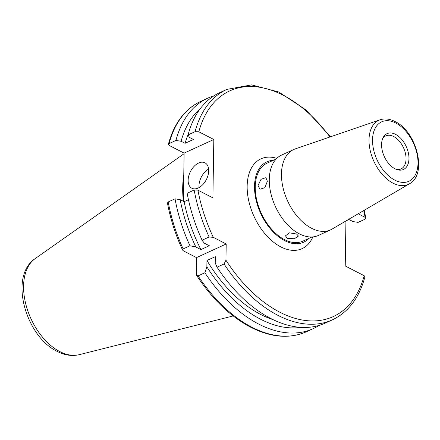 <?xml version="1.0" encoding="UTF-8"?>
<svg xmlns="http://www.w3.org/2000/svg" width="440" height="440" viewBox="0 0 440 440"><rect width="100%" height="100%" fill="white"/><g stroke="black" fill="none" stroke-linecap="round" stroke-linejoin="round"><path stroke-width="0.66" d="M296.61 234.025L289.536 232.832L285.445 235.851L287.27 238.31L294.36 238.761L298.441 236.06L296.61 234.025M267.372 181.198L265.887 177.672L261.03 179.306L258.033 185.482L259.941 189.228L264.935 187.666L267.372 181.198M308.869 238.392A44.193 27.066 -114.6 0 1 303.578 242.248M309.056 238.304A44.193 27.066 -114.6 0 1 303.672 242.204A44.193 27.066 -114.6 0 1 284.642 240.647A44.193 27.066 -114.6 0 1 255.987 199.639A44.193 27.066 -114.6 0 1 266.816 161.865A44.193 27.066 -114.6 0 1 273.284 160.331M311.966 236.968L302.945 241.109A42.895 26.268 -114.6 0 1 284.471 239.597A42.895 26.268 -114.6 0 1 256.663 199.793A42.895 26.268 -114.6 0 1 267.173 163.13L276.194 158.994M311.591 228.283A44.193 27.066 -114.6 0 1 282.937 187.275A44.193 27.066 -114.6 0 1 293.766 149.501A44.193 27.066 -114.6 0 1 295.3 148.885L380.056 119.79A35.283 21.61 -114.6 0 0 369.969 149.424A35.283 21.61 -114.6 0 0 393.063 183.178A35.283 21.61 -114.6 0 0 409.425 183.81L332.09 229.075A44.193 27.066 -114.6 0 1 330.627 229.84A44.193 27.066 -114.6 0 1 311.591 228.283M395.538 134.349A19.701 12.062 -114.6 0 1 408.925 156.865A19.701 12.062 -114.6 0 1 397.711 169.823A19.701 12.062 -114.6 0 1 394.993 168.768A19.701 12.062 -114.6 0 1 383.014 137.797A19.701 12.062 -114.6 0 1 395.538 134.349M382.575 138.809A18.2 11.143 -114.6 0 1 385.809 135.878A18.2 11.143 -114.6 0 1 393.646 136.516A18.2 11.143 -114.6 0 1 405.444 153.401A18.2 11.143 -114.6 0 1 400.989 168.955A18.2 11.143 -114.6 0 1 396.655 169.494M188.139 180.246A14.3 8.91 -62.8 0 0 191.873 188.243A14.3 8.91 -62.8 0 0 202.703 184.729A14.3 8.91 -62.8 0 0 208.687 170.819A14.3 8.91 -62.8 0 0 204.958 162.816A14.3 8.91 -62.8 0 0 194.123 166.331A14.3 8.91 -62.8 0 0 188.139 180.246M208.61 169.054A14.3 8.91 -62.8 0 0 198.985 185.829A14.3 8.91 -62.8 0 0 199.067 187.589M183.359 201.196A90.794 55.605 -114.6 0 1 183.772 174.95M345.934 220.974L345.23 265.958L364.188 275.715L364.947 276.815C359.26 297.82 348.442 312.147 332.486 319.798A126.737 77.616 -114.6 0 1 277.904 315.326A126.737 77.616 -114.6 0 1 224.037 263.973L225.951 260.216L226.204 243.975L213.285 237.325L209.105 236.995A126.737 77.616 -114.6 0 1 194.172 190.042L187.165 193.259A126.737 77.616 -114.6 0 0 202.097 240.213L204.259 243.15L209.297 245.74L200.915 249.585L195.877 246.994L189.965 245.779A126.737 77.616 -114.6 0 1 175.032 198.825L168.207 201.955L167.448 202.956C170.39 218.917 175.423 234.608 182.556 250.041L183.585 250.949L196.504 257.603L196.251 273.839L196.631 275.468L198.072 275.88L204.897 272.751L206.855 266.822L206.954 260.491L215.331 256.647L215.232 262.977L217.03 267.185L224.037 263.973M332.486 319.798L325.479 323.01A126.737 77.616 -114.6 0 1 270.892 318.543A126.737 77.616 -114.6 0 1 217.03 267.185M346.363 220.721L348.986 219.516L352.963 221.562L358.105 222.382L365.112 219.164L365.871 218.163L365.107 217.344L358.204 213.791M273.19 319.688A116.727 71.489 -114.6 0 1 260.777 314.507A116.727 71.489 -114.6 0 1 206.954 260.491M300.668 327.349A122.21 74.844 -114.6 0 1 260.7 319.297A122.21 74.844 -114.6 0 1 206.855 266.822M319.215 325.369A126.737 77.616 -114.6 0 1 313.346 328.576A126.737 77.616 -114.6 0 1 258.759 324.11A126.737 77.616 -114.6 0 1 204.897 272.751M330.627 229.84L318.428 235.433A44.193 27.066 -114.6 0 1 299.398 233.877A44.193 27.066 -114.6 0 1 270.743 192.869A44.193 27.066 -114.6 0 1 281.572 155.095L293.766 149.501M185.064 143.319L193.441 139.475L189.47 137.429L188.078 134.888L195.09 131.67L198.831 131.78L213.818 139.491L184.118 153.114L169.131 145.404L168.377 144.309L169.125 143.583L175.945 140.454L181.088 141.273L185.064 143.319A116.727 71.489 -114.6 0 1 188.199 134.431M184.118 153.114L183.359 201.284M345.824 228.014L345.829 227.689M175.945 140.454A126.737 77.616 -114.6 0 1 207.653 98.197A126.737 77.616 -114.6 0 1 213.917 95.838M345.834 227.216A126.737 77.616 -114.6 0 1 345.972 227.948M181.088 141.273A122.21 74.844 -114.6 0 1 200.316 108.603M188.078 134.888A126.737 77.616 -114.6 0 1 219.786 92.631L226.798 89.413A126.737 77.616 -114.6 0 0 195.09 131.67M213.285 237.325A124.135 76.026 -114.6 0 1 197.918 190.152L212.9 197.863L213.818 139.491M189.965 245.779L183.145 248.908L182.556 250.041M195.877 246.994A122.21 74.844 -114.6 0 1 180.174 199.645L175.032 198.825M200.915 249.585A116.727 71.489 -114.6 0 1 184.146 201.691L180.174 199.645M188.458 199.711L184.146 201.691M202.097 240.213L209.105 236.995M197.918 190.152L194.172 190.042M226.204 243.975L196.504 257.603M266.723 161.909A44.193 27.066 -114.6 0 1 273.097 160.413M394.818 180.12A32.692 20.02 -114.6 0 1 372.532 139.859A32.692 20.02 -114.6 0 1 395.714 122.997A32.692 20.02 -114.6 0 1 418 163.257A32.692 20.02 -114.6 0 1 394.818 180.12M312.851 236.907A49.396 30.25 -114.6 0 1 280.83 246.901A49.396 30.25 -114.6 0 1 247.214 189.508A49.396 30.25 -114.6 0 1 276.815 158.362M35.184 258.605C8.509 276.227 25.647 336.43 57.184 351.401C64.592 355.256 71.951 356.351 79.261 354.679A53.191 32.577 -114.6 0 1 59.835 351.582A53.191 32.577 -114.6 0 1 26.048 305.069A53.191 32.577 -114.6 0 1 35.184 258.605L184.107 153.698M364.188 275.715A124.135 76.026 -114.6 0 1 279.807 312.202A124.135 76.026 -114.6 0 1 225.951 260.216M313.346 328.576L306.526 331.705A126.737 77.616 -114.6 0 1 251.939 327.239A126.737 77.616 -114.6 0 1 198.072 275.88M169.125 143.583A126.737 77.616 -114.6 0 1 200.833 101.326C184.877 108.977 174.059 123.299 168.371 144.309M198.831 131.78A124.135 76.026 -114.6 0 1 329.956 136.989M363.709 210.568A124.135 76.026 -114.6 0 1 365.107 217.344M183.145 248.908A126.737 77.616 -114.6 0 1 168.207 201.955M409.425 183.81C427.73 174.416 416.636 131.461 395.038 121.545C389.796 118.85 384.802 118.267 380.056 119.79M306.526 331.705C289.707 339.048 271.128 337.574 250.784 327.277C230.401 316.536 212.35 299.266 196.631 275.468M207.653 98.197L200.833 101.326M365.871 218.163L364.243 210.26M330.539 136.791L305.932 109.896L278.779 92.01L251.543 84.887L226.798 89.413M79.261 354.679L233.156 315.953"/></g></svg>

